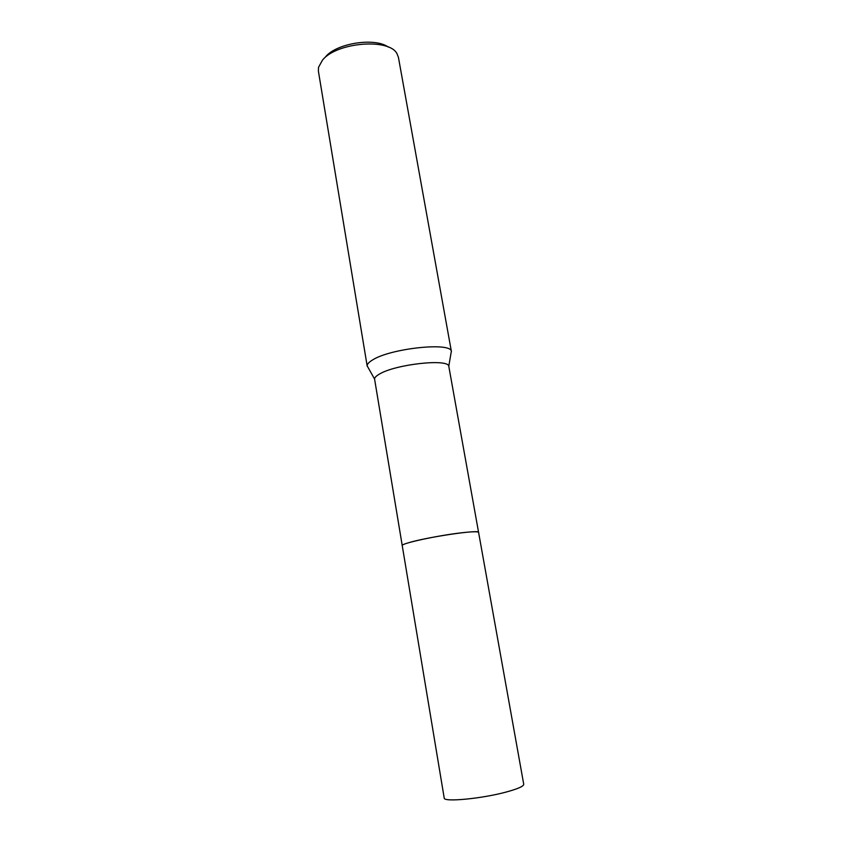 <?xml version="1.0" encoding="UTF-8"?>
<svg xmlns="http://www.w3.org/2000/svg" width="842" height="842" viewBox="0 0 842 842"><rect width="100%" height="100%" fill="white"/><g stroke="black" fill="none" stroke-linecap="round" stroke-linejoin="round"><path stroke-width="1.26" d="M478.582 532.376L448.786 366.238C448.218 358.397 394.972 364.344 379.289 374.174C376.174 375.974 374.606 377.605 374.574 379.058L402.234 545.563M478.593 532.418C478.098 531.428 472.33 531.565 461.3 532.828C437.082 535.575 400.339 543.595 402.234 545.605L444.208 798.027C443.281 802.384 482.413 798.658 506.968 791.827C518.156 788.733 523.745 786.217 523.735 784.291L478.593 532.418C480.382 529.134 424.8 537.417 407.528 543.079M450.912 353.745L451.333 351.293C450.859 341.873 390.035 348.441 372.396 360.06C368.891 362.186 367.154 364.102 367.165 365.838L368.375 367.996M451.417 351.63L398.424 57.33L397.024 53.762C389.425 37.922 336.516 42.237 322.475 60.15L318.518 67.328L318.392 71.149L367.196 366.175M388.236 47.057C374.879 37.206 336.421 43.216 325.507 56.888M448.786 366.238L451.333 351.293M374.574 379.058L367.165 365.838"/></g></svg>
